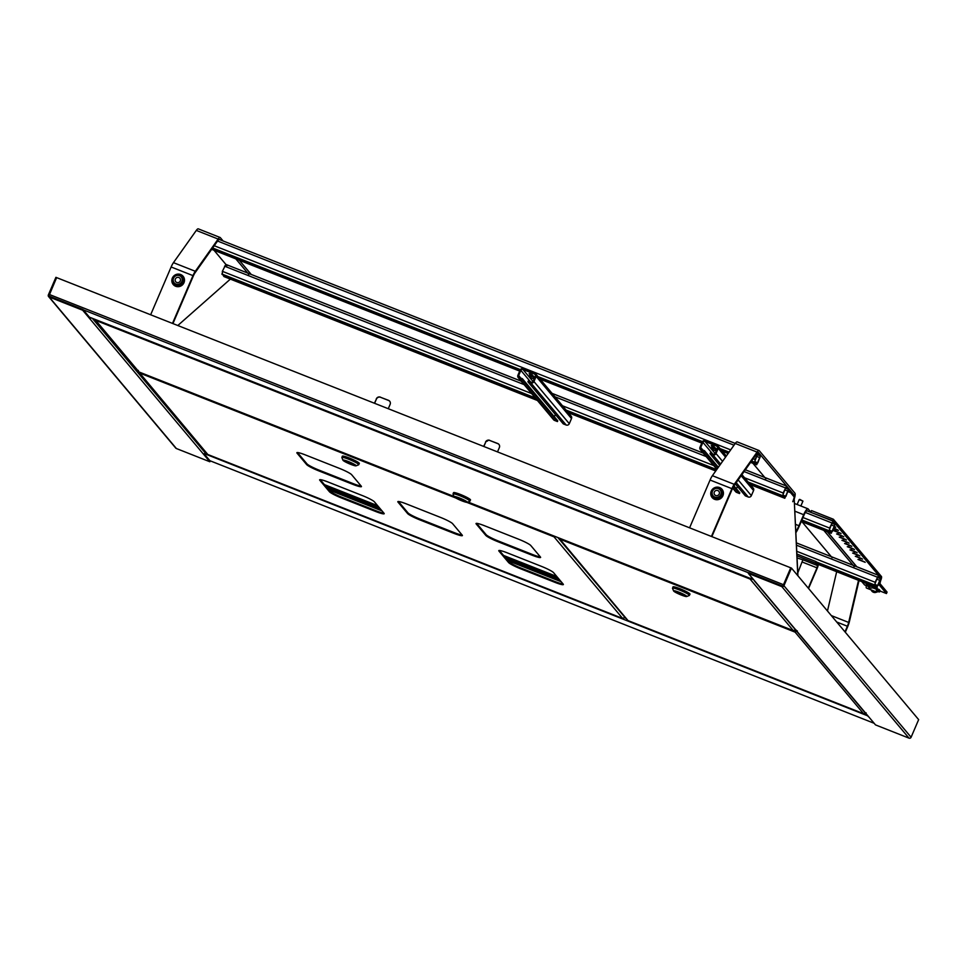 <?xml version="1.0" encoding="UTF-8"?>
<svg xmlns="http://www.w3.org/2000/svg" width="967" height="967" viewBox="0 0 967 967"><rect width="100%" height="100%" fill="white"/><g stroke="black" fill="none" stroke-linecap="round" stroke-linejoin="round"><path stroke-width="1.45" d="M324.392 484.612L377.613 505.656M503.541 555.433L556.774 576.477M326.302 486.897L379.535 507.929M505.463 557.717L558.696 578.75M325.226 485.603L378.46 506.648M504.387 556.424L557.608 577.468M49.39 294.5L783.5 584.697L790.74 567.81L56.63 277.614L49.027 295.66M754.163 580.321A1.608 1.559 -40 0 0 754.49 580.998L868.148 716.414A1.608 1.559 -40 0 0 868.753 716.849L748.325 573.371L781.832 586.618A1.608 1.559 -40 0 0 783.923 585.724L791.465 568.1L790.74 567.81L783.185 585.434A0.81 0.774 -40 0 1 782.146 585.881L748.651 572.633L748.325 573.371M754.49 580.998A1.608 1.559 -40 0 0 755.094 581.421M868.753 716.849L875.51 724.899L909.016 738.147A1.608 1.559 -40 0 0 911.095 737.253L918.65 719.629L791.465 568.1M91.212 317.877A1.608 1.559 140 0 1 89.435 318.288L209.863 461.767L176.357 448.519A1.608 1.559 140 0 1 175.752 448.084L48.58 296.555A1.608 1.559 140 0 1 48.35 294.947L55.905 277.336L56.63 277.614L49.112 295.286M205.5 452.072L205.185 452.822A1.608 1.559 140 0 1 203.094 453.704M90.366 317.551A0.81 0.774 140 0 1 89.75 317.563L89.435 318.288L82.678 310.238L49.172 296.99A1.608 1.559 140 0 1 48.58 296.555M82.678 310.238L82.993 309.5L49.486 296.265A0.81 0.774 140 0 1 49.075 295.237M204.073 453.765L210.177 461.029L209.863 461.767M82.993 309.5L89.75 317.563M712.474 491.248A4.605 4.448 140 0 1 718.445 488.698A4.605 4.448 140 0 1 720.814 494.548A4.605 4.448 140 0 1 714.843 497.098A4.605 4.448 140 0 1 712.474 491.248M719.218 494.004A2.72 2.623 140 0 1 715.701 495.515A2.72 2.623 140 0 1 714.299 492.058A2.72 2.623 140 0 1 717.816 490.559A2.72 2.623 140 0 1 719.218 494.004M711.422 536.455L731.91 488.661A8.05 1.849 -68.4 0 1 734.231 484.334L757.088 452.097A8.05 1.849 -68.4 0 1 759.059 450.537A8.05 1.849 -68.4 0 1 759.252 450.67L794.91 493.158A8.05 1.849 -68.4 0 1 794.209 499.117M711.857 536.637L732.249 489.06A6.032 1.39 -68.4 0 1 733.989 485.809L756.847 453.571A6.032 1.39 -68.4 0 1 758.321 452.411A6.032 1.39 -68.4 0 1 758.466 452.508L794.112 494.995A6.032 1.39 -68.4 0 1 792.759 501.692M689.58 527.825L710.068 480.031A8.05 1.849 -68.4 0 1 712.389 475.691L735.246 443.454A8.05 1.849 -68.4 0 1 737.217 441.895L759.059 450.537M752.906 463.29L765.9 478.762M795.793 531.729A12.063 2.768 111.6 0 0 798.947 525.71L803.674 514.698A8.05 1.849 -68.4 0 1 807.965 508.799A8.05 1.849 -68.4 0 1 808.158 508.944L811.095 512.45M795.841 532.757A14.082 3.227 111.6 0 0 799.286 526.108L804.012 515.085A6.032 1.39 -68.4 0 1 807.227 510.673A6.032 1.39 -68.4 0 1 807.372 510.781L807.614 511.072M827.305 531.765L856.617 566.674M823.824 530.387L854.224 566.602M859.022 580.538L849.413 621.563A8.05 1.849 -68.4 0 1 847.708 626.628L845.303 632.249M858.515 580.333L848.651 622.434A6.032 1.39 -68.4 0 1 847.382 626.229L844.977 631.85M801.981 521.745L832.164 557.705M836.673 571.702L827.462 610.987M173.54 278.206A4.605 4.448 140 0 1 179.511 275.655A4.605 4.448 140 0 1 181.881 281.506A4.605 4.448 140 0 1 175.909 284.056A4.605 4.448 140 0 1 173.54 278.206M180.285 280.962A2.72 2.623 140 0 1 176.768 282.473A2.72 2.623 140 0 1 175.365 279.016A2.72 2.623 140 0 1 178.883 277.517A2.72 2.623 140 0 1 180.285 280.962M172.489 323.413L192.977 275.619A8.05 1.849 -68.4 0 1 195.31 271.292L218.155 239.054A8.05 1.849 -68.4 0 1 220.138 237.495A8.05 1.849 -68.4 0 1 220.319 237.64L223.099 240.952M172.924 323.594L193.315 276.018A6.032 1.39 -68.4 0 1 195.056 272.779L217.913 240.529A6.032 1.39 -68.4 0 1 219.388 239.369A6.032 1.39 -68.4 0 1 219.533 239.465L219.618 239.574M150.647 314.783L171.135 266.989A8.05 1.849 -68.4 0 1 173.456 262.649L196.313 230.412A8.05 1.849 -68.4 0 1 198.283 228.853L220.138 237.495M239.308 260.268L251.215 274.447M235.827 258.89L248.821 274.362M213.985 250.248L226.967 265.72M177.807 325.516L230.364 279.112M797.92 575.788L794.173 498.392L797.787 575.631M388.263 408.715L390.112 404.399A3.215 3.106 140 0 0 388.456 400.314L380.575 397.304A3.215 3.106 -40 0 0 376.405 399.093L374.592 403.312M376.405 399.093L374.422 403.239M376.272 398.936A3.215 3.106 140 0 1 380.442 397.147M497.509 451.891L499.347 447.588A3.215 3.106 140 0 0 497.691 443.502L489.822 440.493A3.215 3.106 -40 0 0 485.652 442.282L483.838 446.5M485.652 442.282L483.669 446.428M485.519 442.112A3.215 3.106 140 0 1 489.689 440.336M389.725 401.269A3.215 3.106 -40 0 0 388.589 400.471L380.575 397.304M498.972 444.445A3.215 3.106 -40 0 0 497.836 443.66L489.822 440.493M794.04 498.235L794.282 497.062L790.571 492.65L790.885 491.913L794.596 496.337L794.173 498.392M788.456 490.958L790.885 491.913M788.153 491.695L790.571 492.65M784.515 496.857L783.137 496.313L782.907 494.947L785.47 488.021L786.34 486.848L788.516 489.423L785.953 496.349L784.201 497.594L784.793 498.271L788.83 488.686L786.63 486.099L783.137 493.001L783.137 496.325L748.712 482.714M536.878 399.83L224.09 276.61M521.249 381.203L225.855 264.414L222.362 271.328L222.35 274.64L535.803 398.549M716.45 469.962L566.638 410.745M223.425 275.921L223.74 275.184M784.201 497.594L749.788 483.983M715.979 470.627L567.714 412.015M756.399 463.362L755.022 462.818L754.804 461.452L757.366 454.526L758.225 453.354L760.4 455.928L757.838 462.855L756.085 464.1L756.678 464.776L760.715 455.191L758.515 452.604L755.022 459.506L755.022 462.818L751.323 461.368M728.852 452.483L720.596 449.22M714.262 446.718L712.413 445.98M702.247 441.967L538.522 377.239M532.201 374.737L530.339 374.011M520.173 369.986L212.389 248.326M756.085 464.1L750.851 462.033M728.369 453.148L721.672 450.489M701.933 442.693L539.598 378.52M519.859 370.724L211.918 248.99M866.106 712.86L863.773 713.791M627.97 620.572L558.89 537.966M795.394 631.391L796.578 630.617M796.385 630.424L795.079 632.128L797.316 630.895M796.143 631.125L795.079 632.128L559.555 539.018L628.018 620.584L863.543 713.694L795.079 632.128M558.43 537.785L558.805 538.462M681.106 594.753A5.633 0.677 23.2 0 1 674.99 591.417A5.633 0.677 23.2 0 1 679.233 592.517A5.633 0.677 23.2 0 1 685.349 595.853A5.633 0.677 23.2 0 1 681.106 594.753A5.633 0.677 23.2 0 1 674.99 591.417A5.633 0.677 23.2 0 1 679.233 592.517A5.633 0.677 23.2 0 1 685.349 595.853A5.633 0.677 23.2 0 1 681.106 594.753M678.979 592.215A7.156 0.858 23.2 0 1 686.667 596.53A7.156 0.858 23.2 0 1 681.36 595.056A7.156 0.858 23.2 0 1 673.6 590.922A7.156 0.858 23.2 0 1 678.979 592.215M686.667 596.53L689.278 595.503A9.174 1.1 -156.8 0 0 689.386 595.406A9.174 1.1 -156.8 0 0 679.426 589.979A9.174 1.1 -156.8 0 0 672.524 588.178A9.174 1.1 -156.8 0 0 672.536 588.335L673.6 590.922M689.386 595.406L689.858 594.306A9.174 1.1 -156.8 0 0 679.898 588.879A9.174 1.1 -156.8 0 0 672.996 587.078L672.524 588.178M672.972 586.981A9.247 1.112 23.2 0 1 672.984 586.896A9.247 1.112 23.2 0 1 679.946 588.71A9.247 1.112 23.2 0 1 689.991 594.197A9.247 1.112 23.2 0 1 689.942 594.258M672.935 587.211A9.247 1.112 23.2 0 1 672.923 587.054A9.247 1.112 23.2 0 1 679.886 588.855A9.247 1.112 23.2 0 1 689.93 594.342A9.247 1.112 23.2 0 1 689.797 594.439M680.393 593.23L678.713 592.566L681.626 594.693L680.393 593.23M680.309 593.194L679.946 594.028M751.117 578.036L750.041 579.04L751.432 578.87M94.657 319.243L95.745 320.391L95.092 319.412M795.901 629.795L793.327 630.629L750.041 579.04L95.745 320.391L139.043 371.981L454.031 496.494L139.018 371.981L95.008 319.835M467.955 502.006L793.556 630.714M459.748 498.295A5.633 0.677 23.2 0 1 465.864 501.631A5.633 0.677 23.2 0 1 461.622 500.519A5.633 0.677 23.2 0 1 455.517 497.195A5.633 0.677 23.2 0 1 459.748 498.295A5.633 0.677 23.2 0 1 465.864 501.631A5.633 0.677 23.2 0 1 461.622 500.519A5.633 0.677 23.2 0 1 455.517 497.195A5.633 0.677 23.2 0 1 459.748 498.295M461.875 500.833A7.156 0.858 23.2 0 1 454.115 496.7A7.156 0.858 23.2 0 1 459.494 497.993A7.156 0.858 23.2 0 1 467.182 502.308A7.156 0.858 23.2 0 1 461.875 500.833M467.182 502.308L469.793 501.281A9.174 1.1 -156.8 0 0 469.902 501.184A9.174 1.1 -156.8 0 0 459.954 495.757A9.174 1.1 -156.8 0 0 453.04 493.956A9.174 1.1 -156.8 0 0 453.052 494.113L454.115 496.7M469.902 501.184L470.373 500.084A9.174 1.1 -156.8 0 0 460.425 494.657A9.174 1.1 -156.8 0 0 453.511 492.856L453.04 493.956M453.499 492.759A9.247 1.112 23.2 0 1 453.511 492.674A9.247 1.112 23.2 0 1 460.473 494.488A9.247 1.112 23.2 0 1 470.518 499.975A9.247 1.112 23.2 0 1 470.458 500.036M453.463 492.989A9.247 1.112 23.2 0 1 453.438 492.832A9.247 1.112 23.2 0 1 460.413 494.633A9.247 1.112 23.2 0 1 470.445 500.12A9.247 1.112 23.2 0 1 470.325 500.217M460.461 499.806L462.141 500.471L459.24 498.343L460.461 499.806L460.824 498.972M207.748 454.466L622.482 618.397L625.093 617.442M476.634 523.365L486.135 534.691A11.266 1.354 -156.8 0 0 498.21 540.952L532.43 554.478A11.266 1.354 -156.8 0 0 540.311 556.859M297.473 452.544L306.974 463.87A11.266 1.354 -156.8 0 0 319.05 470.131L353.281 483.657A11.266 1.354 -156.8 0 0 361.15 486.038M320.234 479.656L329.735 490.982A11.266 1.354 -156.8 0 0 341.81 497.243L376.03 510.769A11.266 1.354 -156.8 0 0 383.911 513.151M398.428 501.51L407.941 512.836A11.266 1.354 -156.8 0 0 420.004 519.098L454.236 532.624A11.266 1.354 -156.8 0 0 462.105 535.005M499.383 550.477L508.896 561.803A11.266 1.354 -156.8 0 0 520.959 568.064L555.191 581.602A11.266 1.354 -156.8 0 0 563.072 583.971M518.735 539.26L484.503 525.734A11.266 1.354 -156.8 0 0 476.03 523.534A11.266 1.354 -156.8 0 0 476.187 523.933L485.821 535.416A11.266 1.354 -156.8 0 0 497.896 541.689L532.116 555.215A11.266 1.354 -156.8 0 0 540.601 557.415A11.266 1.354 -156.8 0 0 540.444 557.016L530.798 545.533A11.266 1.354 -156.8 0 0 518.735 539.26M339.574 468.439L305.342 454.913A11.266 1.354 -156.8 0 0 296.869 452.713A11.266 1.354 -156.8 0 0 297.026 453.112L306.66 464.595A11.266 1.354 -156.8 0 0 318.735 470.856L352.967 484.394A11.266 1.354 -156.8 0 0 361.44 486.594A11.266 1.354 -156.8 0 0 361.283 486.196L351.65 474.712A11.266 1.354 -156.8 0 0 339.574 468.439M362.335 495.563L328.103 482.025A11.266 1.354 -156.8 0 0 319.63 479.825A11.266 1.354 -156.8 0 0 319.787 480.224L329.421 491.719A11.266 1.354 -156.8 0 0 341.496 497.981L375.716 511.507A11.266 1.354 -156.8 0 0 384.201 513.719A11.266 1.354 -156.8 0 0 384.044 513.308L374.398 501.825A11.266 1.354 -156.8 0 0 362.335 495.563M440.529 517.418L406.309 503.88A11.266 1.354 -156.8 0 0 397.824 501.68A11.266 1.354 -156.8 0 0 397.981 502.078L407.615 513.562A11.266 1.354 -156.8 0 0 419.69 519.835L453.922 533.361A11.266 1.354 -156.8 0 0 462.395 535.561A11.266 1.354 -156.8 0 0 462.238 535.162L452.604 523.679A11.266 1.354 -156.8 0 0 440.529 517.418M541.496 566.384L507.264 552.846A11.266 1.354 -156.8 0 0 498.779 550.646A11.266 1.354 -156.8 0 0 498.936 551.057L508.582 562.54A11.266 1.354 -156.8 0 0 520.645 568.801L554.877 582.327A11.266 1.354 -156.8 0 0 563.362 584.539A11.266 1.354 -156.8 0 0 563.205 584.128L553.559 572.645A11.266 1.354 -156.8 0 0 541.496 566.384M554.683 536.298L554.018 536.83L622.712 618.493M138.208 370.361L139.333 372.899L207.796 454.478L138.656 371.787M466.735 502.332L554.018 536.83L555.481 536.612M350.465 464.039A5.633 0.677 23.2 0 1 344.349 460.703A5.633 0.677 23.2 0 1 348.591 461.815A5.633 0.677 23.2 0 1 354.708 465.151A5.633 0.677 23.2 0 1 350.465 464.039A5.633 0.677 23.2 0 1 344.349 460.703A5.633 0.677 23.2 0 1 348.591 461.815A5.633 0.677 23.2 0 1 354.708 465.151A5.633 0.677 23.2 0 1 350.465 464.039M348.338 461.513A7.156 0.858 23.2 0 1 356.025 465.828A7.156 0.858 23.2 0 1 350.719 464.341A7.156 0.858 23.2 0 1 342.959 460.219A7.156 0.858 23.2 0 1 348.338 461.513M356.025 465.828L358.636 464.801A9.174 1.1 -156.8 0 0 358.745 464.704A9.174 1.1 -156.8 0 0 348.785 459.277A9.174 1.1 -156.8 0 0 341.883 457.476A9.174 1.1 -156.8 0 0 341.895 457.633L342.959 460.219M358.745 464.704L359.216 463.604A9.174 1.1 -156.8 0 0 349.256 458.177A9.174 1.1 -156.8 0 0 342.354 456.376L341.883 457.476M342.33 456.279A9.247 1.112 23.2 0 1 342.342 456.194A9.247 1.112 23.2 0 1 349.305 458.007A9.247 1.112 23.2 0 1 359.349 463.483A9.247 1.112 23.2 0 1 359.301 463.556M342.294 456.509A9.247 1.112 23.2 0 1 342.282 456.351A9.247 1.112 23.2 0 1 349.244 458.153A9.247 1.112 23.2 0 1 359.289 463.64A9.247 1.112 23.2 0 1 359.156 463.737M349.752 462.528L348.072 461.863L350.985 463.991L349.752 462.528M349.667 462.492L349.305 463.326M801.752 520.355L829.577 531.354L829.577 528.042L833.071 521.128L835.27 523.727L831.233 533.313L830.641 532.636L832.394 531.391L834.956 524.465L832.78 521.878L831.922 523.062L829.348 529.989L829.577 531.354L830.955 531.898M801.438 521.092L830.641 532.636M816.825 562.552L875.087 585.591L875.099 582.267L878.592 575.365L880.792 577.964L876.755 587.549L876.162 586.86L877.903 585.615L880.478 578.689L878.29 576.114L877.432 577.287L874.869 584.213L875.087 585.591L876.477 586.135M817.901 563.834L876.162 586.86M811.253 512.51L832.732 520.693L833.361 519.231L881.469 576.55A3.699 0.846 -68.4 0 1 880.635 580.659L879.922 583.572L887.065 592.094L886.437 593.557L879.97 591.006M832.732 520.693L880.84 578.024L880.115 580.937A3.699 0.846 111.6 0 0 879.293 585.047L886.437 593.557M827.462 531.826L856.774 566.735M810.878 512.063L811.506 510.588L833.361 519.231M861.839 581.65L864.583 584.926L866.323 585.615M712.304 446.959L711.204 445.606L712.715 446.005L715.943 448.398M733.965 485.845L739.803 492.795L739.489 493.533L736.576 492.384A2.417 2.333 140 0 1 735.682 491.732L732.66 488.142M717.949 467.859L704.157 451.432L701.244 450.271A2.417 2.333 140 0 1 699.999 447.213L702.199 442.064A2.417 2.333 140 0 1 705.33 440.734L716.982 445.34A2.417 2.333 140 0 1 718.227 448.398L716.015 453.547A2.417 2.333 140 0 1 712.897 454.877L709.983 453.728L710.298 452.991L713.211 454.152A1.608 1.559 140 0 0 715.29 453.257L717.49 448.12A1.608 1.559 140 0 0 716.668 446.065L705.016 441.46A1.608 1.559 140 0 0 702.924 442.354L700.724 447.491A1.608 1.559 140 0 0 701.558 449.546L704.472 450.695L718.372 467.254M736.431 488.77L737.422 486.437M741.919 474.628L753.233 488.093A2.417 2.333 140 0 1 753.571 490.511L751.359 495.648A2.417 2.333 140 0 1 748.228 496.99L745.315 495.841L735.331 483.923M719.726 465.345L709.983 453.728M716.063 451.444L715.181 450.392M704.157 451.432L704.472 450.695M739.489 493.533L733.566 486.461M713.199 446.923L712.292 445.847M530.23 374.991L529.13 373.637L530.641 374.024L533.881 376.429M554.514 420.415A2.417 2.333 140 0 1 553.607 419.763L518.264 377.65A2.417 2.333 140 0 1 517.925 375.232L520.125 370.095A2.417 2.333 140 0 1 523.256 368.753L534.908 373.359A2.417 2.333 140 0 1 536.153 376.429L533.953 381.566A2.417 2.333 140 0 1 530.823 382.908L527.909 381.76L528.224 381.022L531.137 382.17A1.608 1.559 140 0 0 533.216 381.276L535.428 376.139A1.608 1.559 140 0 0 534.594 374.096L522.942 369.491A1.608 1.559 140 0 0 520.862 370.385L518.65 375.522A1.608 1.559 140 0 0 519.484 377.565L522.398 378.713L557.741 420.826L557.427 421.564L554.514 420.415L519.17 378.302A2.417 2.333 140 0 1 518.264 377.65M554.357 416.801L555.36 414.456M535.815 374.011L571.159 416.124A2.417 2.333 140 0 1 571.497 418.542L569.297 423.679A2.417 2.333 140 0 1 566.166 425.021L563.253 423.86L527.909 381.76M534.002 379.475L533.119 378.423M557.427 421.564L522.083 379.451L522.398 378.713M522.083 379.451L519.17 378.302M531.125 374.942L530.23 373.866M796.953 555.783L815.399 563.072L816.027 561.597L818.082 564.051A3.699 0.846 -68.4 0 1 817.26 568.173L808.557 588.456M815.399 563.072L817.453 565.526L816.982 567.847L808.291 588.141M817.453 565.526L802.888 559.772L797.787 572.911M816.027 561.597L796.868 554.031M802.888 559.772L797.062 557.947M878.592 590.632L879.535 591.647A5.633 0.677 23.2 0 1 879.619 591.84A5.633 0.677 23.2 0 1 877.661 591.562M879.535 591.647L880.006 590.547A5.633 0.677 23.2 0 1 880.091 590.74L879.619 591.84M880.006 590.547L879.208 589.592A4.025 0.919 111.6 0 0 879.112 589.519A4.025 0.919 111.6 0 0 878.217 590.172A4.823 1.112 -68.4 0 1 877.142 590.958A4.823 1.112 -68.4 0 1 877.045 588.77A4.025 0.919 111.6 0 0 877.166 587.307M878.737 590.692A2.816 0.641 111.6 0 0 878.677 590.644A2.816 0.641 111.6 0 0 878.048 591.103A6.032 1.39 -68.4 0 1 876.706 592.082A6.032 1.39 -68.4 0 1 876.573 589.35A2.816 0.641 111.6 0 0 876.586 588.129L875.788 587.174A5.633 0.677 23.2 0 1 875.788 587.174L875.788 587.162M876.706 592.082L866.505 588.057A6.032 1.39 -68.4 0 1 866.384 585.325A2.816 0.641 111.6 0 0 866.384 584.092L865.586 583.149A5.633 0.677 23.2 0 1 865.574 583.125M717.043 449.159L711.869 446.959L711.627 447.528A3.215 3.215 0 0 0 713.61 450.163A3.203 2.248 106.4 0 0 713.936 450.259M712.655 447.914L712.655 447.818A3.203 2.248 -73.6 0 0 713.743 450.175A3.203 2.248 -73.6 0 0 714.25 450.356A3.215 3.215 0 0 0 716.801 449.74L711.639 447.503M712.328 447.721A3.203 2.248 106.4 0 0 713.416 450.078A3.203 2.248 106.4 0 0 713.61 450.163M534.981 377.19L529.795 374.991L529.565 375.559A3.215 3.215 0 0 0 531.536 378.194A3.203 2.248 106.4 0 0 531.862 378.29M534.739 377.722L529.565 375.534M530.593 375.945L530.254 375.752A3.203 2.248 106.4 0 0 531.342 378.097A3.203 2.248 106.4 0 0 531.536 378.194M530.254 375.752L530.581 375.849A3.203 2.248 -73.6 0 0 531.669 378.194A3.203 2.248 -73.6 0 0 532.188 378.387A3.215 3.215 0 0 0 534.727 377.771M799.794 499.407L802.936 501.111L799.274 499.625M873.334 587.223L867.29 584.576M870.07 585.99L869.611 585.325A3.832 0.713 111.9 0 0 869.297 587.598A3.832 0.713 111.9 0 0 869.357 587.658A3.832 0.713 111.9 0 0 869.817 587.416M869.611 585.325L870.191 585.567A3.832 0.713 -68.1 0 0 869.889 587.839A3.832 0.713 -68.1 0 0 869.974 587.9A3.844 3.844 0 0 0 873.527 587.199M873.552 587.174L873.769 586.365M871.956 590.208A3.832 2.611 106.8 0 0 873.116 592.118A3.832 2.611 106.8 0 0 873.322 592.215A3.832 2.611 106.8 0 0 873.745 592.336M876.67 592.07A3.844 3.844 0 0 1 874.156 592.469A3.832 2.611 -73.2 0 1 873.564 592.251A3.832 2.611 -73.2 0 1 872.415 590.39M488.069 440.336A2.007 1.946 140 0 1 486.256 441.339M209.912 460.715L874.168 723.292L209.924 460.727M204.412 453.644L867.653 715.822M624.839 617.901L625.806 618.288M328.828 489.894L382.062 510.939M507.989 560.727L561.211 581.759M327.62 488.456L380.841 509.5M506.768 559.277L560.002 580.321M748.567 572.815L83.259 309.827M753.68 579.741L89.423 317.164L753.692 579.765M911.095 737.253L783.923 585.724M909.016 738.147L781.832 586.618M92.288 318.3L205.185 452.822M49.172 296.99L176.357 448.519M721.757 495.177A5.294 5.113 -40 0 0 719.037 488.444A5.294 5.113 -40 0 0 712.159 491.381A5.294 5.113 -40 0 0 714.891 498.114A5.294 5.113 -40 0 0 721.757 495.177M719.605 487.561A6.431 6.213 -40 0 0 711.265 491.127A6.431 6.213 -40 0 0 714.577 499.298A6.431 6.213 -40 0 0 722.917 495.733A6.431 6.213 -40 0 0 719.605 487.561M847.382 626.229L836.733 622.023M803.674 514.698L794.801 511.18M798.947 525.71L795.43 524.307M757.088 452.097L735.246 443.454M734.231 484.334L712.389 475.691M731.91 488.661L710.068 480.031M794.112 494.995L793.145 494.608M848.651 622.434L831.318 615.58M182.823 282.134A5.294 5.113 -40 0 0 180.104 275.402A5.294 5.113 -40 0 0 173.238 278.339A5.294 5.113 -40 0 0 175.958 285.072A5.294 5.113 -40 0 0 182.823 282.134M180.672 274.519A6.431 6.213 -40 0 0 172.344 278.085A6.431 6.213 -40 0 0 175.643 286.256A6.431 6.213 -40 0 0 183.984 282.69A6.431 6.213 -40 0 0 180.672 274.519M218.155 239.054L196.313 230.412M195.31 271.292L173.456 262.649M192.977 275.619L171.135 266.989M782.593 495.684L748.18 482.074M716.692 469.624L566.106 410.105M535.271 397.908L221.818 273.999M788.516 489.423L785.397 488.19M788.153 491.212L784.696 489.846M785.953 496.349L783.161 495.249M784.745 498.235L750.319 484.624L784.793 498.271M568.27 412.679L715.737 470.977L568.245 412.655M537.41 400.459L223.957 276.562M786.558 486.087L745.339 469.793M552.06 393.364L703.299 453.148L552.084 393.4M785.337 487.864L744.094 471.558M706.152 456.557L554.913 396.772M524.078 384.588L224.562 266.179M783.137 493.001L744.542 477.746M713.706 465.55L562.468 405.765M531.632 393.581L222.362 271.328M754.478 462.19L751.564 461.029M729.082 452.145L720.064 448.579M702.453 441.617L537.99 376.61M520.379 369.648L212.631 247.987M760.4 455.928L757.294 454.695M760.038 457.717L756.581 456.351M757.838 462.855L755.046 461.755M756.629 464.74L750.61 462.359M722.228 451.166L728.127 453.487L722.204 451.13M701.776 443.055L540.13 379.161L701.776 443.079M211.676 249.341L519.702 371.098L211.688 249.317M735.258 443.43L219.086 239.381L735.271 443.406M757.234 454.369L756.484 454.079M734.013 445.195L217.563 241.037M755.022 459.506L753.16 458.769M730.689 449.885L214.227 245.727M625.045 617.575L557.899 537.567M455.977 498.078L139.333 372.899M555.191 581.602L554.877 582.327M520.959 568.064L520.645 568.801M508.896 561.803L508.582 562.54M454.236 532.624L453.922 533.361M420.004 519.098L419.69 519.835M407.941 512.836L407.615 513.562M376.03 510.769L375.716 511.507M341.81 497.243L341.496 497.981M329.735 490.982L329.421 491.719M353.281 483.657L352.967 484.394M319.05 470.131L318.735 470.856M306.974 463.87L306.66 464.595M532.43 554.478L532.116 555.215M498.21 540.952L497.896 541.689M486.135 534.691L485.821 535.416M831.233 533.313L801.268 521.467L831.185 533.276M829.601 530.291L832.394 531.391M831.137 524.888L834.594 526.253M831.838 523.232L834.956 524.465M801.909 519.992L829.033 530.726M802.961 517.514L829.577 528.042M805.354 512.45L831.789 522.905M833.071 521.128L806.792 510.745L832.998 521.128M818.203 564.377L876.694 587.501M875.123 584.515L877.903 585.615M876.658 579.112L880.115 580.478M877.359 577.468L880.478 578.689M816.293 561.924L874.555 584.95M796.735 551.299L875.099 582.267M796.445 545.17L877.299 577.13M878.592 575.365L796.324 542.85L878.519 575.353M857.983 559.458L865.199 562.31L857.983 559.458M855.299 556.267L862.528 559.119L855.299 556.267M852.628 553.076L859.844 555.928L852.628 553.076M849.945 549.885L857.173 552.737L849.945 549.885M847.273 546.693L854.49 549.546L847.273 546.693M844.59 543.502L851.818 546.355L844.59 543.502M841.919 540.311L849.135 543.176L841.919 540.311M839.235 537.132L846.463 539.985L839.235 537.132M836.564 533.941L843.78 536.794L836.564 533.941M833.88 530.75L841.097 533.603L833.88 530.75M833.627 528.973L838.425 530.412L833.989 528.127M834.412 527.16L835.742 527.22L834.69 526.495M879.293 585.047L878.495 584.733M748.228 496.99L736.213 482.666M720.62 464.087L712.897 454.877M717.599 447.177L716.668 446.065M715.145 453.535L705.016 441.46M712.631 453.922L702.924 442.354M702.888 450.066L700.724 447.491M736.576 492.384L732.793 487.876M717.055 469.116L701.244 450.271M753.571 490.511L741.145 475.716M725.552 457.125L718.227 448.398M751.359 495.648L738.159 479.922M722.567 461.344L716.015 453.547M566.166 425.021L530.823 382.908M535.525 375.196L534.594 374.096M533.071 381.554L522.942 369.491M530.569 381.953L520.862 370.385M520.814 378.097L518.65 375.522M571.497 418.542L536.153 376.429M569.297 423.679L533.953 381.566M816.982 567.847L802.417 562.093M866.384 584.092L867.278 584.443M873.636 586.957L876.586 588.129M876.9 589.652L878.217 590.172M866.384 585.325L867.58 585.797M872.572 587.767L876.573 589.35M807.965 508.799L794.427 503.444M537.434 400.495L224.018 276.598M786.63 486.099L745.352 469.781M521.225 381.179L225.855 264.414M756.678 464.776L750.597 462.383M863.652 713.755L627.982 620.596M793.448 630.677L467.931 502.006M622.591 618.457L207.772 454.478M818.203 564.402L876.755 587.549M833.989 528.139L837.821 529.976M835.633 530.218L834.606 530.678L840.504 533.168M838.316 533.409L837.277 533.869L843.176 536.359M841 536.6L839.96 537.06L845.859 539.55M843.671 539.791L842.632 540.251L848.53 542.741M846.355 542.983L845.315 543.442L851.214 545.932M849.026 546.174L847.986 546.633L853.885 549.111M851.709 549.365L850.67 549.824L856.569 552.302M854.381 552.556L853.341 553.015L859.24 555.493M857.064 555.747L856.025 556.206L861.923 558.684M859.736 558.926L858.696 559.397L864.595 561.875M716.885 469.346L700.338 449.619M726.326 456.037L717.889 445.992M877.057 588.71L879.112 589.519M713.428 446.379L713.09 447.189M531.354 374.41L531.016 375.208M799.238 499.552L797.11 504.52M802.936 501.136L800.857 505.995M867.508 583.887L867.266 584.479A3.844 3.844 0 0 0 869.357 587.658M871.194 589.906A3.844 3.844 0 0 0 873.322 592.215"/></g></svg>

